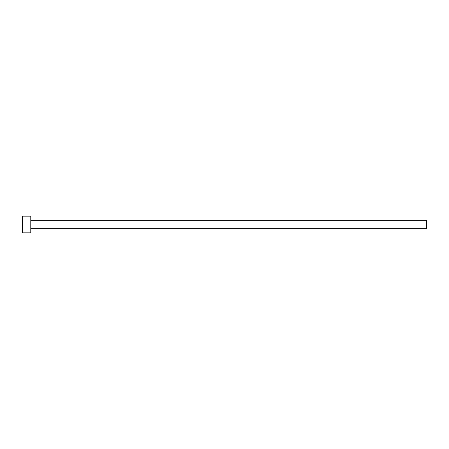 <?xml version="1.0" encoding="UTF-8"?>
<svg xmlns="http://www.w3.org/2000/svg" width="449" height="449" viewBox="0 0 449 449"><rect width="100%" height="100%" fill="white"/><g stroke="black" fill="none" stroke-linecap="round" stroke-linejoin="round"><path stroke-width="0.67" d="M30.785 220.336L426.55 220.336L426.55 228.664L30.785 228.664M30.785 224.5L30.785 232.835L22.45 232.835L22.45 216.165L30.785 216.165L30.785 224.5"/></g></svg>
